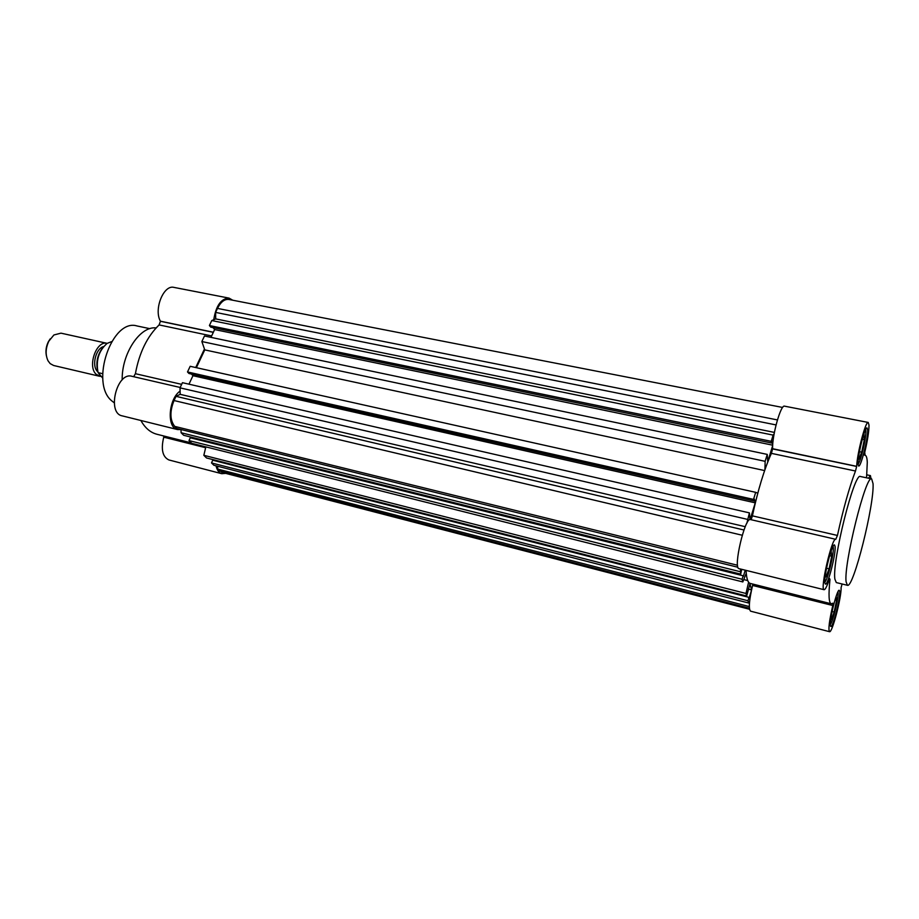 <?xml version="1.0" encoding="UTF-8"?>
<svg xmlns="http://www.w3.org/2000/svg" width="919" height="919" viewBox="0 0 919 919"><rect width="100%" height="100%" fill="white"/><g stroke="black" fill="none" stroke-linecap="round" stroke-linejoin="round"><path stroke-width="1.38" d="M149.866 328.68L137.023 325.958C111.98 318.02 89.717 382.959 111.693 400.81L114.22 402.809M205.684 447.576L163.766 437.053L163.571 435.939M232.76 300.226L229.072 298.124C221.134 298.422 216.022 305.625 213.748 319.72M229.072 298.124L173.99 287.406C163.685 284.408 153.588 309.301 160.4 321.19L213.323 332.345L160.423 321.294L159.102 324.924C147.132 336.538 139.24 352.804 135.403 373.7L181.663 384.36M156.092 327.945C140.216 325.74 121.653 353.482 122.181 379.892M216.045 465.83C217.045 470.252 218.963 472.871 221.789 473.699L225.718 473.377M204.455 349.013L195.713 367.543M180.09 391.126C168.43 398.903 166.569 427.944 177.516 429.564L181.009 429.518L181.089 432.723L183.662 435.284L740.691 574.122L741.736 569.309M205.684 447.61L163.754 437.168C160.791 449.288 162.514 456.892 168.912 459.959L221.789 473.699M140.86 420.477C145.064 427.99 150.417 432.573 156.919 434.262L191.359 442.912M180.193 387.473L131.831 376.273C116.816 371.644 106.65 413.148 122.147 415.847L177.516 429.564M133.669 376.698L135.403 373.7M217.677 466.243L217.711 469.081L222.145 472.446L749.525 609.274M751.386 590.595L749.169 598.016L748.996 597.373L212.737 460.201L211.508 462.923L213.874 465.267L748.606 603.002L749.617 601.382M213.874 459.845L213.61 460.419M205.856 446.875L203.834 455.307L206.511 457.961L746.688 596.017L749.973 583.795L751.547 589.826M745.229 570.171L743.345 576.454L743.149 575.765L190.29 437.777L188.992 440.58L191.784 443.337L742.828 581.934L746.239 573.249M191.577 437.26L191.232 438.018M749.996 519.557L749.41 512.882L182.444 382.683L180.021 387.841L180.17 394.343L176.011 396.342L174.024 400.535C169.682 411.482 169.9 420.098 174.69 426.382L176.816 428.484L737.934 567.264M191.462 374.056L192.956 375.699L188.969 384.188M753.867 500.958L188.923 373.482L187.51 371.954L190.176 366.302L755.682 492.331L753.523 499.408L753.867 500.958L754.419 499.143L755.234 502.842L750.157 519.534M772.684 445.508L767.756 461.706L767.25 454.4L204.477 335.998L201.858 341.546L204.765 349.886L196.367 367.68M213.001 327.601L214.632 329.553L210.968 337.365M771.535 443.004L210.761 327.141L209.406 325.533L211.761 320.547L773.132 435.112L771.236 441.338L771.535 443.004L772.075 441.246L772.718 444.888M782.632 407.462L228.842 299.456C224.558 298.951 220.778 301.926 217.493 308.405L215.609 312.403L215.689 318.904L211.761 320.547M774.131 433.825L773.132 435.112M767.25 454.4L765.136 461.327L764.941 469.643M757.784 493.181L755.682 492.331M749.41 512.882L746.894 523.198M740.381 568.976L740.691 574.122M743.149 575.765L742.092 579.257L742.828 581.934M748.606 582.198L745.987 593.467L746.688 596.017M748.996 597.373L747.986 600.762L748.606 603.002M217.711 469.081L749.318 606.574M211.508 462.923L747.986 600.762M748.376 589.125L751.524 589.929M203.834 455.307L745.987 593.467M743.758 579.579L747.721 580.567M188.992 440.58L742.092 579.257M181.089 432.723L740.002 571.641M176.011 396.342L743.965 529.999M180.17 394.343L745.252 526.69M180.021 387.841L747.434 519.361M192.956 375.699L755.234 502.842M753.523 499.408L187.51 371.954M764.631 470.562L204.765 349.886M201.858 341.546L765.136 461.327M214.632 329.553L772.695 445.187M771.236 441.338L209.406 325.533M215.689 318.904L774.395 432.412M215.609 312.403L776.05 424.923M868.489 478.213L870.408 475.594L871.028 478.753M752.73 584.047L752.604 585.334L832.786 605.518L752.581 585.449C749.123 600.325 748.445 608.895 750.559 611.158L829.524 631.686C828.157 629.572 829.237 620.888 832.763 605.644M856.692 466.232C857.151 453.09 865.721 420.672 868.225 422.441L784.527 406.164C780.84 404.199 771.994 435.686 772.615 448.713L856.68 466.335L772.615 448.828L771.397 453.366C764.24 469.31 757.911 490.137 752.408 515.858L837.45 535.455L835.762 539.315C831.994 536.949 819.691 590.101 824.102 589.711C825.342 589.676 827.157 585.966 829.547 578.568L829.995 579.429C828.398 594.811 828.812 602.933 831.224 603.783L832.878 603.209L832.786 605.518M829.995 579.429L829.329 579.257M868.225 422.441L869.006 425.072C869.006 431.298 867.582 440.396 864.745 452.366L865.078 455.215C866.353 455.537 867.088 457.915 867.283 462.36L866.548 477.811M873.05 483.681C874.463 504.646 853.372 588.665 847.41 585.288L846.112 581.876C843.481 564.404 866.02 473.905 871.649 478.879L873.05 483.681M847.41 585.288L836.301 582.577L834.889 579.142C831.844 561.624 854.417 471.47 860.46 476.524L871.649 478.879M824.86 582.864C823.619 576.328 832.063 543.152 834.498 544.921L835.072 546.346C836.141 553.364 827.904 585.656 825.423 584.116L824.86 582.864M858.059 464.221C857.324 456.674 864.836 426.37 867.042 427.909L867.651 429.92C868.225 437.881 860.885 467.392 858.645 466.025L858.059 464.221M830.328 625.517C829.237 619.934 837.186 588.642 839.265 590.274L839.713 591.388C840.655 597.407 832.89 627.93 830.765 626.505L830.328 625.517M833.073 546.403L833.269 547.299C834.188 553.204 827.651 580.165 824.803 582.141M865.687 429.437L865.882 430.85C866.387 437.524 860.632 461.935 858.047 464.106M837.956 591.767L838.036 592.261C838.84 597.224 832.855 622.071 830.259 624.541M746.056 570.377C746.446 578.419 747.848 582.772 750.26 583.427L831.224 603.783M835.762 539.315L750.432 519.557C744.941 516.823 732.88 568.551 738.991 568.631L824.102 589.711M752.408 515.858L751.122 519.717M842.091 583.99L841.103 587.597C841.54 597.396 832.109 633.409 829.524 631.686M837.45 535.455C843.205 509.08 849.225 487.598 855.486 471.01L771.397 453.366M856.68 466.335L855.486 471.01M830.121 554.031L831.19 551.366L831.718 556.156L829.087 568.85L825.894 576.937L825.526 573.904M862.998 436.697L864.055 434.136L864.308 439.696L861.723 452.159L858.851 459.224L858.679 456.261M836.141 596.282L836.6 600.36L834.165 612.031L831.247 619.785L830.96 617.522M826.537 568.229L829.087 568.85M829.627 555.662L831.718 556.156M859.437 451.688L861.723 452.159M862.263 439.293L864.308 439.696M832.086 611.514L834.165 612.031M834.98 599.946L836.6 600.36M103.617 346.589C95.668 348.335 91.395 366.394 97.69 371.69L97.862 371.85M100.837 376.457L96.334 374.424C87.064 366.681 96.415 340.019 107.155 343.373C98.77 350.667 95.725 360.42 98.08 372.632L102.652 373.688M111.613 341.627L107.201 343.361L60.976 333.16L53.911 334.964L48.822 341.19C45.548 348.301 45.284 354.837 48.029 360.799L50.166 363.614L53.612 365.486L99.654 376.285M50.212 338.858L48.328 341.799C46.099 346.383 45.445 351.012 46.375 355.687M102.779 378.191L98.08 372.632M102.997 347.348C97.517 354.355 95.737 362.212 97.632 370.897M160.4 321.19L213.38 332.23M205.661 447.725L163.754 437.168M211.634 335.952L159.102 324.924M749.387 608.24L219.595 470.942M174.69 426.382L737.543 565.254M742.242 535.249L174.024 400.535M217.493 308.405L777.428 419.926M832.809 605.426L752.615 585.242M772.592 448.92L856.657 466.438M870.408 475.594L866.824 474.836M865.078 455.215L864.503 455.1"/></g></svg>
